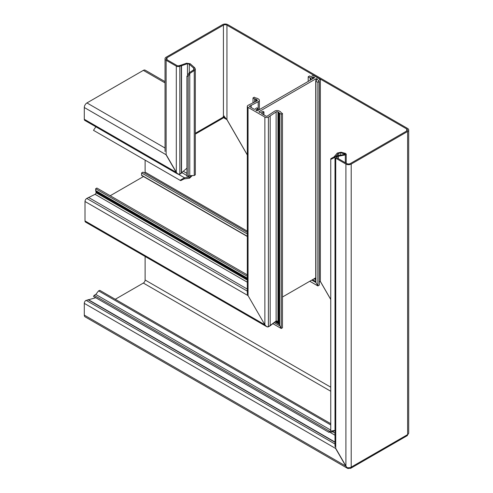 <?xml version="1.0" encoding="UTF-8"?>
<svg xmlns="http://www.w3.org/2000/svg" width="493" height="493" viewBox="0 0 493 493"><rect width="100%" height="100%" fill="white"/><g stroke="black" fill="none" stroke-linecap="round" stroke-linejoin="round"><path stroke-width="0.74" d="M335.148 430.358L330.754 431.116L330.754 159.418L330.828 158.703L334.125 156.848L337.274 153.058L338.29 153.471L340.195 152.725L344.601 153.908L344.601 154.346L345.482 153.397L346.215 154.124L345.322 154.907L345.322 162.708M337.274 153.058L341.076 152.22L340.195 152.725L340.195 155.215M145.108 256.471L145.108 280.006A2.49 1.442 -60 0 1 143.346 283.056L115.251 299.282M344.601 153.908L344.601 154.346L337.459 155.757L338.26 156.312L336.614 156.737L335.425 156.373A2.49 1.442 0 0 0 335.006 157.168A2.49 1.442 0 0 0 335.733 158.191L345.913 164.064L345.913 466.304L346.949 467.543L346.049 466.23L84.297 315.113L84.297 303.361A2.49 1.442 -60 0 1 85.714 300.545L95.771 297.729M346.949 467.543A3.741 2.157 0 0 0 351.201 467.124L407.606 434.61A2.49 1.442 60 0 1 407.089 435.75L350.683 468.313A2.49 1.442 -120 0 1 349.438 468.19L349.395 468.165A3.741 2.157 -60 0 1 347.528 468.35A3.741 2.157 -60 0 1 346.906 467.567M347.528 468.35L85.073 316.826A3.741 2.157 -60 0 1 84.297 315.113M93.707 296.521L328.794 432.25L332.448 431.917L332.294 430.999L329.589 431.283M332.448 431.917L334.242 430.802M330.754 430.112L95.79 294.457L98.569 290.876L99.814 290.365L330.754 423.697M84.297 303.361L335.869 448.599L346.049 466.23M330.754 299.411L320.358 281.404M247.313 154.894L226.983 119.67L224.833 117.593L223.212 117.001M145.108 160.126L145.108 172.439M95.79 294.457L94.157 295.344L329.453 431.196L328.967 432.361L93.596 296.472M93.497 296.404L94.157 295.344M224.278 116.003L223.853 117.137M84.297 107.511L166.258 154.833L176.439 172.464L177.887 174.14L84.814 120.409A2.49 1.442 -60 0 1 84.297 119.269L84.297 107.511A3.741 2.157 -60 0 1 86.941 102.932L143.346 70.37A3.741 2.157 -60 0 1 145.213 70.185L165.032 81.622M180.087 180.321L180.752 180.617L184.296 178.854L184.444 177.763L180.087 180.321L93.497 130.331L95.938 126.664M184.296 178.854L189.522 178.244L189.676 177.153L188.172 176.284M178.632 174.405L184.444 177.763L189.676 177.153L191.611 175.619M189.522 178.244L192.35 175.483L191.469 175.989L190.877 175.65M180.832 173.591L179.877 174.128M177.893 173.943L179.594 174.22M349.395 467.697L349.395 468.165M186.933 176.371L186.921 76.144L188.172 76.341L189.762 73.5L189.047 72.909L186.933 76.384L186.933 176.371L189.762 175.699L194.254 175.508L195.314 174.812L195.314 68.952L194.254 70.487L194.254 175.508M188.166 76.144L188.172 176.328M189.762 175.699L189.762 73.5L194.254 70.487L193.539 69.895L189.047 72.909M195.314 68.952L194.587 67.64L193.706 68.151L194.069 68.952L193.539 69.895M194.587 67.64L190.181 63.733L189.3 64.244L189.3 72.742M193.706 69.747L193.706 68.151L189.3 64.244L187.463 63.677L181.535 65.735L180.58 65.273L186.508 63.215L187.463 63.677L187.463 74.412M186.508 63.215L190.181 63.733M330.754 159.418L335.148 157.261L334.125 156.848M186.921 168.175A2.49 1.306 115.8 0 0 186.841 168.242L180.093 174.017A2.49 1.442 -60 0 1 179.834 174.146L177.979 173.992L176.309 172.538L166.129 154.907L166.129 60.269L176.309 66.142A2.49 1.442 0 0 0 179.452 66.327L179.834 66.216L178.953 65.711L180.58 65.273M338.29 155.591L338.29 153.471L336.084 156.133M180.432 65.31L181.535 65.735L181.535 173.086M181.313 173.259L181.313 65.822L179.834 66.216L179.834 174.146M345.482 153.397L341.076 152.22M179.452 66.327L178.953 65.711M406.725 128.956L406.725 130.99A2.49 1.442 0 0 0 407.452 129.973A2.49 1.442 0 0 0 406.725 128.956L226.94 25.161A2.49 1.442 0 0 0 223.415 25.161L167.01 57.724A2.49 1.442 0 0 0 166.277 58.741A2.49 1.442 0 0 0 167.01 59.758L177.19 65.637A1.245 0.721 0 0 0 178.762 65.723M344.521 154.352L345.322 154.907L338.26 156.312L338.26 158.629M345.913 164.064A3.741 2.157 0 0 0 351.201 164.064L407.606 131.502A3.741 2.157 0 0 0 408.703 129.973A3.741 2.157 0 0 0 407.606 128.451L227.821 24.65A3.741 2.157 0 0 0 222.534 24.65L166.129 57.213A3.741 2.157 0 0 0 165.032 58.741A3.741 2.157 0 0 0 166.129 60.269M337.459 155.757L338.093 156.343L338.093 158.536M195.314 134.114L222.694 118.308A2.49 1.442 -120 0 0 223.212 117.168L223.212 116.656A2.49 1.442 -60 0 1 223.415 116.558L224.481 116.773L226.94 119.7L247.313 154.993M335.733 156.226L337.212 155.831M336.614 157.68L336.46 156.774A1.245 0.721 0 0 0 336.251 157.168A1.245 0.721 0 0 0 336.614 157.68L346.795 163.559A2.49 1.442 0 0 0 350.32 163.559L406.725 130.99M335.425 156.373L336.46 156.774M320.333 281.466L330.754 299.51M345.913 466.304L335.733 448.673L335.733 158.191M407.606 434.61L407.606 434.555A3.741 2.157 0 0 0 408.703 433.033L408.703 129.973M350.683 468.313A2.49 1.442 -120 0 0 351.201 467.173M308.193 81.431L308.193 76.754L310.171 77.894A0.622 0.357 0 0 0 310.972 77.937L312.47 77.333A0.622 0.357 0 0 0 312.55 77.29L312.956 77.056A0.622 0.357 180 0 1 313.838 77.056L314.361 77.364A0.622 0.357 180 0 1 314.361 77.869L257.519 110.691A0.622 0.357 180 0 1 256.637 110.691L256.107 110.383A0.622 0.357 180 0 1 256.107 109.877L256.514 109.643A0.622 0.357 0 0 0 256.582 109.594L257.703 108.676A0.622 0.357 0 0 0 257.629 108.213L257.272 108.004A0.622 0.357 0 0 0 256.323 108.053L255.238 108.947A0.622 0.357 180 0 1 255.171 108.996L254.875 109.163A0.622 0.357 180 0 1 253.994 109.163L249.31 106.34L258.196 101.743A3.241 1.873 0 0 0 259.355 100.313A3.241 1.873 0 0 0 258.406 98.988L257.654 98.557A3.241 1.873 0 0 0 255.855 98.027A0.622 0.357 180 0 1 255.51 97.928L254.246 97.201L253.008 97.91L254.573 98.81A2.49 1.442 0 0 0 255.682 99.185A1.245 0.721 180 0 1 256.243 99.37L256.995 99.802A1.245 0.721 180 0 1 257.358 100.313A1.245 0.721 180 0 1 256.915 100.862L248.047 105.323A2.49 1.442 0 0 0 247.313 106.34A2.49 1.442 0 0 0 248.047 107.357L264.877 117.075A2.49 1.442 0 0 0 268.402 117.075L276.129 111.954A1.245 0.721 180 0 1 277.966 111.911L278.718 112.342A1.245 0.721 180 0 1 279.038 112.669A2.49 1.442 0 0 0 279.679 113.31L281.244 114.21L281.244 328.492L277.966 322.003L276.129 321.035L268.402 326.816C267.231 327.235 266.054 326.557 264.877 324.776L264.877 117.075M320.358 281.454L319.298 282.064L320.358 281.454L320.358 79.398L313.308 75.33L311.366 76.446A0.622 0.357 180 0 1 310.485 76.446L309.604 75.94L308.193 76.754M319.298 81.536L319.298 285.114L317.886 285.928L315.908 282.501L315.84 281.54L315.908 282.501L317.886 285.928L317.886 82.349L319.298 81.536L318.416 81.025A0.622 0.357 180 0 1 318.416 80.519L320.358 79.398M315.73 277.818L282.477 297.014L315.73 277.818M272.851 323.648L281.244 328.492L282.477 327.783L281.244 328.492L278.718 323.303L277.084 321.072L276.129 321.035L270.164 325.799L270.164 116.058M248.047 291.554C247.092 292.361 247.092 293.717 248.047 295.621L264.877 324.776L85.006 220.932A2.49 1.442 120 0 0 85.523 222.072L266.639 326.637L264.877 324.776L248.047 295.621L247.313 293.169L247.313 106.34M282.477 327.783L282.477 113.495L281.213 112.768A0.622 0.357 180 0 1 281.035 112.57A3.241 1.873 0 0 0 280.123 111.529L279.371 111.098A3.241 1.873 0 0 0 274.601 111.215L266.996 116.262L266.288 116.262L261.752 113.643A0.622 0.357 180 0 1 261.752 113.131L262.042 112.965A0.622 0.357 180 0 1 262.128 112.922L263.675 112.299A0.622 0.357 0 0 0 263.755 111.751L263.398 111.541A0.622 0.357 0 0 0 262.603 111.504L261 112.151A0.622 0.357 0 0 0 260.92 112.188L260.514 112.422A0.622 0.357 180 0 1 259.632 112.422L259.108 112.114A0.622 0.357 180 0 1 259.108 111.609L315.951 78.788A0.622 0.357 180 0 1 316.833 78.788L317.363 79.096A0.622 0.357 180 0 1 317.363 79.601L316.956 79.835A0.622 0.357 0 0 0 316.888 79.884L315.84 80.747A0.622 0.357 0 0 0 315.908 81.209L317.886 82.349M251.159 107.523L251.159 105.157M253.008 102.754L253.008 97.91M282.477 113.495L281.244 114.21M270.164 325.799L268.402 326.816L266.639 326.637M319.298 285.114L317.886 285.928L309.783 281.25M247.313 231.143L145.373 172.285L144.313 172.895M247.313 274.884L96.899 188.043L95.667 188.757L95.667 190.557A2.49 1.442 120 0 0 95.901 191.438A1.245 0.721 -60 0 1 96.018 191.876L96.018 192.745A1.245 0.721 -60 0 1 95.063 194.31L86.768 198.439A2.49 1.442 120 0 0 85.006 201.489L85.006 220.932M143.475 176.537L110.222 195.733M95.667 188.757L247.313 276.308M247.313 289.095L88.53 197.422M247.313 232.363L142.995 172.131L141.583 172.944L141.583 175.231A0.622 0.357 120 0 0 141.713 175.52L247.313 236.486M247.313 233.99L141.583 172.944M335.006 433.1L332.689 431.763M330.754 391.257L143.346 283.056M330.754 387.184L145.108 280.006M330.754 424.929L98.569 290.876M335.006 435.22L330.55 432.651M335.006 442.067L88.278 299.621M335.006 442.326L88.001 299.719M335.006 444.033L86.127 300.342M226.983 119.67L223.187 117.482M165.032 82.892L143.346 70.37M165.032 148.017L86.941 102.932M186.921 175.563L181.96 172.698M186.921 173.363L183.433 171.348M176.439 172.464L84.297 119.269M176.309 66.142L176.309 172.538M167.01 57.724L167.01 59.758M195.314 133.27L223.212 117.168M223.415 25.161L223.415 116.558M226.94 25.161L226.94 119.7M351.201 164.064L351.201 467.124M407.606 131.502L407.606 434.555M85.006 201.489L248.047 295.621L248.047 107.357M249.458 106.543L249.458 106.137M258.196 110.303L258.196 101.743M254.573 101.996L254.573 98.81M255.682 101.459L255.682 99.185M256.243 101.188L256.243 99.37M256.995 100.818L256.995 99.802M259.108 112.114L259.108 111.609M315.951 80.655L315.951 78.788M274.163 322.607L279.679 325.793L279.679 113.31M275.1 321.855L279.038 324.135L279.038 112.669M275.562 321.485L278.718 323.303L278.718 112.342M276.203 320.986L277.966 322.003L277.966 111.911M276.129 321.035L276.129 111.954M268.402 326.816L268.402 117.075M310.171 80.291L310.171 77.894M312.47 78.966L312.47 77.333M310.972 77.937L310.972 79.829M312.956 78.689L312.956 77.056M312.55 77.29L312.55 78.917M314.361 77.869L314.361 77.364M313.838 77.056L313.838 78.177M318.416 80.519L318.416 81.025M317.363 79.601L317.363 79.096M316.833 78.788L316.833 79.928M315.908 81.209L315.908 282.501L311.761 280.104M257.703 110.586L257.703 108.676M256.582 109.594L256.582 110.66M256.514 110.617L256.514 109.643M256.107 109.877L256.107 110.383M262.042 113.809L262.042 112.965M261.752 113.131L261.752 113.643M263.675 114.752L263.675 112.299M262.128 112.922L262.128 113.858M247.313 278.107L95.667 190.557M247.313 278.853L95.901 191.438M247.313 279.223L96.018 191.876M247.313 280.092L96.018 192.745M247.313 282.212L95.063 194.31M247.313 291.129L86.768 198.439M247.313 236.276L141.583 175.231M315.73 278.169L315.421 277.99M314.54 278.502L315.73 279.186M315.73 279.654L314.14 278.736M314.053 278.779L315.73 279.747M315.73 281.478L312.556 279.648M346.215 163.22L346.215 154.124M165.032 58.741L165.032 151.499M335.006 446.572L335.006 157.168M259.355 109.631L259.355 100.313M257.814 110.518L257.814 108.466M263.94 114.906L263.94 112.003M315.73 281.891L315.73 80.951"/></g></svg>
